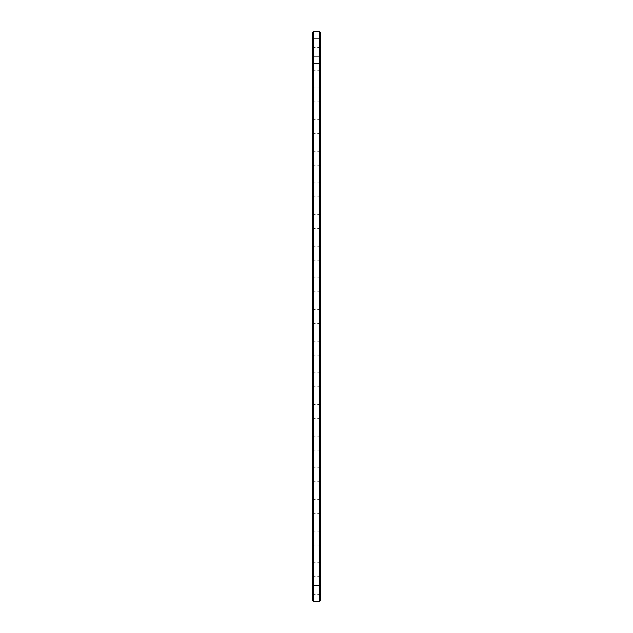 <?xml version="1.0" encoding="UTF-8"?>
<svg xmlns="http://www.w3.org/2000/svg" width="633" height="633" viewBox="0 0 633 633"><rect width="100%" height="100%" fill="white"/><g stroke="black" fill="none" stroke-linecap="round" stroke-linejoin="round"><path stroke-width="0.47" stroke-dasharray="3.17 2.37" d="M312.544 600.59L312.544 32.41L313.303 31.65L312.544 32.41M312.544 47.475L312.544 57.097L312.544 37.853L312.544 57.097L312.544 37.853L312.544 57.097L312.544 37.853L312.544 57.097L312.544 37.853L312.544 57.097L312.544 37.853L312.544 57.097L312.544 37.853L312.544 57.097L312.544 37.853L312.544 57.097L312.544 37.853L312.544 57.097L312.544 37.853L312.544 57.097L312.544 37.853L312.544 57.097L312.544 37.853L312.544 57.097L312.544 37.853L312.544 57.097L312.544 37.853L312.544 47.475L313.303 47.475L313.303 31.65L319.697 31.65L320.456 32.41L319.697 31.65L313.303 31.65M312.544 79.125L312.544 88.747L312.544 79.125M312.544 110.775L312.544 120.397L312.544 110.775M312.544 142.425L312.544 152.047L312.544 142.425M312.544 174.075L312.544 183.697L312.544 174.075M312.544 205.725L312.544 215.347L312.544 205.725M312.544 237.375L312.544 246.997L312.544 237.375M312.544 269.025L312.544 278.647L312.544 269.025M312.544 300.675L312.544 310.297L312.544 300.675M312.544 332.325L312.544 341.947L312.544 332.325M312.544 363.975L312.544 373.597L312.544 363.975M312.544 395.625L312.544 386.003L312.544 395.625M312.544 427.275L312.544 436.897L312.544 427.275M312.544 458.925L312.544 468.547L312.544 458.925M312.544 490.575L312.544 500.197L312.544 490.575M312.544 522.225L312.544 531.847L312.544 522.225M312.544 553.875L312.544 563.497L312.544 553.875M312.544 585.525L312.544 595.147L312.544 575.903L312.544 585.525L313.303 585.525L313.303 38.613L313.303 56.337L313.303 38.613L313.303 56.337L313.303 38.613L313.303 56.337L313.303 38.613L313.303 56.337L313.303 38.613L313.303 56.337L313.303 38.613L313.303 56.337L313.303 38.613L313.303 56.337L313.303 38.613L313.303 56.337L313.303 38.613L313.303 56.337L313.303 38.613L313.303 56.337L313.303 38.613L313.303 56.337L313.303 38.613L313.303 56.337L313.303 38.613L313.303 47.475L319.697 47.475L319.697 31.65M319.697 63.3L313.303 63.3L312.544 62.54M313.303 601.35L313.303 576.663L313.303 585.525L319.697 585.525L319.697 38.613L319.697 56.337L319.697 38.613L319.697 56.337L319.697 38.613L319.697 56.337L319.697 38.613L319.697 56.337L319.697 38.613L319.697 56.337L319.697 38.613L319.697 56.337L319.697 38.613L319.697 56.337L319.697 38.613L319.697 56.337L319.697 38.613L319.697 56.337L319.697 38.613L319.697 56.337L319.697 38.613L319.697 56.337L319.697 38.613L319.697 56.337L319.697 38.613L319.697 56.337L319.697 47.475L320.456 47.475L320.456 32.41M313.303 79.125L313.303 87.987L313.303 79.125M313.303 110.775L313.303 119.637L313.303 110.775M313.303 142.425L313.303 151.287L313.303 142.425M313.303 174.075L313.303 182.937L313.303 174.075M313.303 205.725L313.303 214.587L313.303 205.725M313.303 237.375L313.303 246.237L313.303 237.375M313.303 269.025L313.303 277.887L313.303 269.025M313.303 300.675L313.303 309.537L313.303 300.675M313.303 332.325L313.303 341.187L313.303 332.325M313.303 363.975L313.303 372.837L313.303 363.975M313.303 395.625L313.303 404.487L313.303 395.625M313.303 427.275L313.303 436.137L313.303 427.275M313.303 458.925L313.303 467.787L313.303 458.925M313.303 490.575L313.303 499.437L313.303 490.575M313.303 522.225L313.303 531.087L313.303 522.225M313.303 553.875L313.303 562.737L313.303 553.875M319.697 601.35L319.697 576.663L319.697 594.387L319.697 585.525L320.456 585.525L320.456 34.435L320.456 60.515L319.95 60.515L319.95 34.435L319.95 585.525L319.95 60.515L320.456 60.515L320.456 598.565L320.456 573.878L320.456 597.172L320.456 575.903L320.456 595.147L320.456 585.525L319.95 585.525L319.95 598.565L319.95 573.878L319.95 597.172L319.95 585.525L320.456 585.525L320.456 600.59M319.95 47.475L319.95 35.828L319.95 59.122L319.95 35.828L319.95 59.122L319.95 35.828L319.95 59.122L319.95 35.828L319.95 59.122L319.95 35.828L319.95 59.122L319.95 35.828L319.95 59.122L319.95 35.828L319.95 59.122L319.95 35.828L319.95 59.122L319.95 35.828L319.95 59.122L319.95 35.828L319.95 59.122L319.95 35.828L319.95 59.122L319.95 35.828L319.95 59.122L319.95 35.828L319.95 59.122L320.456 37.853L320.456 57.097L320.456 35.828L320.456 585.525M320.456 34.435L319.95 34.435L320.456 34.435M319.95 48.266L319.95 47.348L319.823 48.266M319.95 79.125L319.95 67.478L319.95 79.125M319.95 110.775L319.95 99.128L319.95 110.775M319.95 142.425L319.95 130.778L319.95 142.425M319.95 174.075L319.95 162.428L319.95 174.075M319.95 205.725L319.95 217.372L319.95 205.725M319.95 237.375L319.95 225.728L319.95 237.375M319.95 269.025L319.95 257.378L319.95 269.025M319.95 300.675L319.95 289.028L319.95 300.675M319.95 332.325L319.95 320.678L319.95 332.325M319.95 363.975L319.95 352.328L319.95 363.975M319.95 395.625L319.95 383.978L319.95 395.625M319.95 427.275L319.95 415.628L319.95 427.275M319.95 458.925L319.95 447.278L319.95 458.925M319.95 490.575L319.95 478.928L319.95 490.575M319.95 522.225L319.95 510.578L319.95 522.225M319.95 553.875L319.95 542.228L319.95 553.875M320.456 79.125L320.456 67.478L320.456 79.125M319.697 79.125L319.697 70.263L319.697 79.125M320.456 110.775L320.456 99.128L320.456 110.775M319.697 110.775L319.697 101.913L319.697 110.775M320.456 142.425L320.456 130.778L320.456 142.425M319.697 142.425L319.697 133.563L319.697 142.425M320.456 174.075L320.456 162.428L320.456 174.075M319.697 174.075L319.697 165.213L319.697 174.075M320.456 205.725L320.456 217.372L320.456 205.725M319.697 205.725L319.697 196.863L319.697 205.725M320.456 237.375L320.456 225.728L320.456 237.375M319.697 237.375L319.697 228.513L319.697 237.375M320.456 269.025L320.456 257.378L320.456 269.025M319.697 269.025L319.697 260.163L319.697 269.025M320.456 300.675L320.456 289.028L320.456 300.675M319.697 300.675L319.697 291.813L319.697 300.675M320.456 332.325L320.456 320.678L320.456 332.325M319.697 332.325L319.697 323.463L319.697 332.325M320.456 363.975L320.456 352.328L320.456 363.975M319.697 363.975L319.697 355.113L319.697 363.975M320.456 395.625L320.456 383.978L320.456 395.625M319.697 395.625L319.697 386.763L319.697 395.625M320.456 427.275L320.456 415.628L320.456 427.275M319.697 427.275L319.697 418.413L319.697 427.275M320.456 458.925L320.456 447.278L320.456 458.925M319.697 458.925L319.697 450.063L319.697 458.925M320.456 490.575L320.456 478.928L320.456 490.575M319.697 490.575L319.697 481.713L319.697 490.575M320.456 522.225L320.456 510.578L320.456 522.225M319.697 522.225L319.697 513.363L319.697 522.225M320.456 553.875L320.456 542.228L320.456 553.875M319.697 553.875L319.697 545.013L319.697 553.875M320.456 37.853L319.697 38.613L320.456 37.853L319.697 38.613L320.456 37.853L319.697 38.613L320.456 37.853L319.697 38.613L320.456 37.853L319.697 38.613L320.456 37.853L319.697 38.613L320.456 37.853L319.697 38.613L313.303 38.613L319.697 38.613L313.303 38.613L319.697 38.613L313.303 38.613L319.697 38.613L313.303 38.613L319.697 38.613L313.303 38.613L319.697 38.613L313.303 38.613L319.697 38.613L313.303 38.613L312.544 37.853M320.456 57.097L319.697 56.337L320.456 57.097L319.697 56.337L320.456 57.097L319.697 56.337L320.456 57.097L319.697 56.337L320.456 57.097L319.697 56.337L320.456 57.097L319.697 56.337L320.456 57.097L319.697 56.337L313.303 56.337L319.697 56.337L313.303 56.337L319.697 56.337L313.303 56.337L319.697 56.337L313.303 56.337L319.697 56.337L313.303 56.337L319.697 56.337L313.303 56.337L319.697 56.337L313.303 56.337L312.544 57.097M320.456 69.503L319.697 70.263L313.303 70.263L312.544 69.503M320.456 88.747L319.697 87.987L313.303 87.987L312.544 88.747M320.456 101.153L319.697 101.913L313.303 101.913L312.544 101.153M320.456 120.397L319.697 119.637L313.303 119.637L312.544 120.397M320.456 132.803L319.697 133.563L313.303 133.563L312.544 132.803M320.456 152.047L319.697 151.287L313.303 151.287L312.544 152.047M320.456 164.453L319.697 165.213L313.303 165.213L312.544 164.453M320.456 183.697L319.697 182.937L313.303 182.937L312.544 183.697M320.456 196.103L319.697 196.863L313.303 196.863L312.544 196.103M320.456 215.347L319.697 214.587L313.303 214.587L312.544 215.347M320.456 227.753L319.697 228.513L313.303 228.513L312.544 227.753M320.456 246.997L319.697 246.237L313.303 246.237L312.544 246.997M320.456 259.403L319.697 260.163L313.303 260.163L312.544 259.403M320.456 278.647L319.697 277.887L313.303 277.887L312.544 278.647M320.456 291.053L319.697 291.813L313.303 291.813L312.544 291.053M320.456 310.297L319.697 309.537L313.303 309.537L312.544 310.297M320.456 322.703L319.697 323.463L313.303 323.463L312.544 322.703M320.456 341.947L319.697 341.187L313.303 341.187L312.544 341.947M320.456 354.353L319.697 355.113L313.303 355.113L312.544 354.353M320.456 373.597L319.697 372.837L313.303 372.837L312.544 373.597M320.456 386.003L319.697 386.763L313.303 386.763L312.544 386.003M320.456 405.247L319.697 404.487L313.303 404.487L312.544 405.247M320.456 417.653L319.697 418.413L313.303 418.413L312.544 417.653M320.456 436.897L319.697 436.137L313.303 436.137L312.544 436.897M320.456 449.303L319.697 450.063L313.303 450.063L312.544 449.303M320.456 468.547L319.697 467.787L313.303 467.787L312.544 468.547M320.456 480.953L319.697 481.713L313.303 481.713L312.544 480.953M320.456 500.197L319.697 499.437L313.303 499.437L312.544 500.197M320.456 512.603L319.697 513.363L313.303 513.363L312.544 512.603M320.456 531.847L319.697 531.087L313.303 531.087L312.544 531.847M320.456 544.253L319.697 545.013L313.303 545.013L312.544 544.253M320.456 563.497L319.697 562.737L313.303 562.737L312.544 563.497M320.456 575.903L319.697 576.663L313.303 576.663L312.544 575.903M320.456 595.147L319.697 594.387L313.303 594.387L312.544 595.147M319.95 598.565L320.456 598.565M320.456 35.828L319.95 35.828M320.456 59.122L319.95 59.122M320.456 67.478L319.95 67.478M320.456 90.772L319.95 90.772M320.456 99.128L319.95 99.128M320.456 122.422L319.95 122.422M320.456 130.778L319.95 130.778M320.456 154.072L319.95 154.072M320.456 162.428L319.95 162.428M320.456 185.722L319.95 185.722M320.456 194.078L319.95 194.078M320.456 217.372L319.95 217.372M320.456 225.728L319.95 225.728M320.456 249.022L319.95 249.022M320.456 257.378L319.95 257.378M320.456 280.672L319.95 280.672M320.456 289.028L319.95 289.028M320.456 312.322L319.95 312.322M320.456 320.678L319.95 320.678M320.456 343.972L319.95 343.972M320.456 352.328L319.95 352.328M320.456 375.622L319.95 375.622M320.456 383.978L319.95 383.978M320.456 407.272L319.95 407.272M320.456 415.628L319.95 415.628M320.456 438.922L319.95 438.922M320.456 447.278L319.95 447.278M320.456 470.572L319.95 470.572M320.456 478.928L319.95 478.928M320.456 502.222L319.95 502.222M320.456 510.578L319.95 510.578M320.456 533.872L319.95 533.872M320.456 542.228L319.95 542.228M320.456 565.522L319.95 565.522M320.456 573.878L319.95 573.878M320.456 597.172L319.95 597.172"/><path stroke-width="0.95" d="M312.544 62.54L313.303 63.3L319.697 63.3L319.697 585.525L313.303 585.525L313.303 31.65L312.544 32.41L312.544 600.59L313.303 601.35L313.303 585.525L312.544 585.525M313.303 31.65L319.697 31.65L319.697 63.3L320.456 62.54L320.456 585.525L319.697 585.525L319.697 601.35L313.303 601.35M319.697 63.3L320.456 62.54L320.456 32.41L319.697 31.65M320.456 585.525L320.456 600.59L319.697 601.35"/></g></svg>
